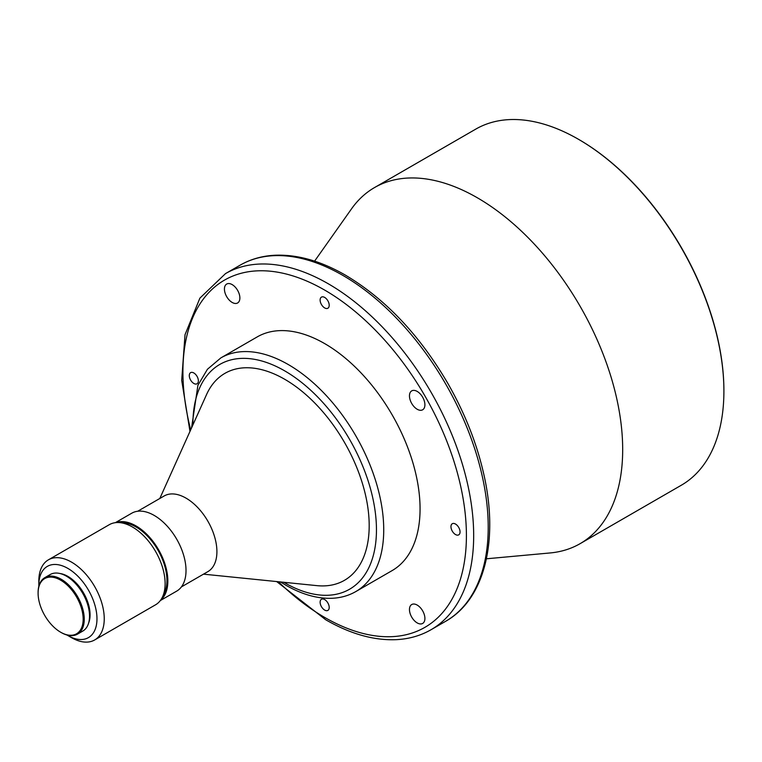 <?xml version="1.0" encoding="UTF-8"?>
<svg xmlns="http://www.w3.org/2000/svg" width="762" height="762" viewBox="0 0 762 762"><rect width="100%" height="100%" fill="white"/><g stroke="black" fill="none" stroke-linecap="round" stroke-linejoin="round"><path stroke-width="1.14" d="M455.505 524.046A6.429 3.705 -120 0 0 452.295 523.723A6.429 3.705 -120 0 0 451.304 528.876A6.429 3.705 -120 0 0 455.505 534.533A6.429 3.705 -120 0 0 458.714 534.857A6.429 3.705 -120 0 0 459.705 529.704A6.429 3.705 -120 0 0 455.505 524.046M417.185 605.076A10.925 6.306 -120 0 0 411.718 604.533A10.925 6.306 -120 0 0 410.051 613.286A10.925 6.306 -120 0 0 417.185 622.906A10.925 6.306 -120 0 0 422.643 623.449A10.925 6.306 -120 0 0 424.32 614.696A10.925 6.306 -120 0 0 417.185 605.076M324.669 599.58A6.429 3.705 -120 0 0 321.459 599.265A6.429 3.705 -120 0 0 320.469 604.409A6.429 3.705 -120 0 0 324.669 610.076A6.429 3.705 -120 0 0 327.879 610.391A6.429 3.705 -120 0 0 328.86 605.247A6.429 3.705 -120 0 0 324.669 599.58M193.834 372.97A6.429 3.705 -120 0 0 190.624 372.647A6.429 3.705 -120 0 0 189.633 377.8A6.429 3.705 -120 0 0 193.834 383.457A6.429 3.705 -120 0 0 197.044 383.781A6.429 3.705 -120 0 0 198.025 378.628A6.429 3.705 -120 0 0 193.834 372.97M232.153 284.597A10.925 6.306 -120 0 0 226.695 284.055A10.925 6.306 -120 0 0 225.019 292.808A10.925 6.306 -120 0 0 232.153 302.428A10.925 6.306 -120 0 0 237.611 302.971A10.925 6.306 -120 0 0 239.287 294.218A10.925 6.306 -120 0 0 232.153 284.597M324.669 297.428A6.429 3.705 -120 0 0 321.459 297.113A6.429 3.705 -120 0 0 320.469 302.257A6.429 3.705 -120 0 0 324.669 307.924A6.429 3.705 -120 0 0 327.879 308.239A6.429 3.705 -120 0 0 328.86 303.085A6.429 3.705 -120 0 0 324.669 297.428M417.185 391.42A10.925 6.306 -120 0 0 411.718 390.877A10.925 6.306 -120 0 0 410.051 399.631A10.925 6.306 -120 0 0 417.185 409.251A10.925 6.306 -120 0 0 422.643 409.794A10.925 6.306 -120 0 0 424.32 401.041A10.925 6.306 -120 0 0 417.185 391.42M324.669 343.595A134.922 77.895 60 0 1 412.804 462.486A134.922 77.895 60 0 1 392.125 570.595L355.787 591.579A134.922 77.895 60 0 0 376.466 483.46A134.922 77.895 60 0 0 288.322 364.569A134.922 77.895 60 0 0 220.866 357.892L257.213 336.909A134.922 77.895 60 0 1 324.669 343.595M137.712 511.245L164.173 495.967A43.691 25.222 60 0 1 186.014 498.129A43.691 25.222 60 0 1 214.56 536.629A43.691 25.222 60 0 1 207.864 571.633L181.394 586.911M159.81 498.481L206.569 394.535A119.501 68.99 60 0 1 284.693 379.266A119.501 68.99 60 0 1 367.579 505.73A119.501 68.99 60 0 1 316.897 585.635L203.502 574.157M115.881 522.618A44.977 25.965 60 0 1 136.046 525.932A44.977 25.965 60 0 1 164.792 563.537A44.977 25.965 60 0 1 160.639 600.132M115.338 522.675L131.731 513.217A44.977 25.965 60 0 1 154.219 515.436A44.977 25.965 60 0 1 183.594 555.069A44.977 25.965 60 0 1 176.708 591.112L160.315 600.57M38.843 586.283A41.119 23.736 60 0 1 38.824 585.206L38.824 581.015A46.253 26.708 60 0 1 48.406 559.832L109.28 524.694A46.253 26.708 60 0 1 118.958 522.561L123.339 522.799A43.691 25.222 60 0 1 136.046 526.98A43.691 25.222 60 0 1 164.201 593.588L162.22 597.503A46.253 26.708 60 0 1 155.543 604.809L94.669 639.956A46.253 26.708 60 0 1 71.533 637.661L67.904 635.565A41.119 23.736 60 0 1 66.98 635.022M118.958 522.561A46.253 26.708 60 0 1 132.407 526.98A46.253 26.708 60 0 1 162.22 597.503M48.406 559.832A46.253 26.708 60 0 1 71.533 562.127A46.253 26.708 60 0 1 101.756 602.885A46.253 26.708 60 0 1 94.669 639.956M38.824 585.206A41.119 23.736 60 0 1 67.904 568.423A41.119 23.736 60 0 1 96.974 618.782A41.119 23.736 60 0 1 67.904 635.565L71.533 637.661M59.912 573.5A31.356 18.098 60 0 1 67.904 576.396A31.356 18.098 60 0 1 88.582 623.164M38.1 592.874A32.633 18.84 60 0 1 38.1 592.55A32.633 18.84 60 0 1 44.863 577.615A32.633 18.84 60 0 1 61.179 579.225A32.633 18.84 60 0 1 82.496 607.99A32.633 18.84 60 0 1 77.495 634.136A32.633 18.84 60 0 1 61.179 632.527L60.636 632.212A31.871 18.402 60 0 1 38.1 593.179A31.871 18.402 60 0 1 60.636 580.168A31.871 18.402 60 0 1 83.163 619.201A31.871 18.402 60 0 1 60.636 632.212L61.179 632.527M44.863 577.615L50.13 574.567A32.633 18.84 60 0 1 66.446 576.186A32.633 18.84 60 0 1 87.773 604.942A32.633 18.84 60 0 1 82.763 631.098L77.495 634.136M314.582 261.147L351.52 208.855A205.588 118.701 60 0 1 374.513 187.576L475.736 129.14A205.588 118.701 60 0 1 578.529 139.322L579.072 139.636A204.816 118.253 60 0 1 723.9 390.487A204.816 118.253 60 0 1 723.9 390.801M579.072 139.636L578.529 139.322A205.588 118.701 60 0 1 723.9 391.116A205.588 118.701 60 0 1 681.323 485.232L580.101 543.668A205.588 118.701 60 0 1 550.183 552.945L486.432 558.794M374.513 187.576A205.588 118.701 60 0 1 477.307 197.758A205.588 118.701 60 0 1 611.619 378.924A205.588 118.701 60 0 1 580.101 543.668M342.843 275.396A205.588 118.701 60 0 1 477.145 456.562A205.588 118.701 60 0 1 445.637 621.306C484.965 599.208 499.158 539.687 483.499 472.954C476.488 442.56 464.62 412.747 447.913 383.515C419.557 335.061 385.391 298.933 345.405 275.139C320.516 260.823 296.837 254.203 274.368 255.28C261.776 255.994 250.336 259.299 240.049 265.214A205.588 118.701 60 0 1 342.843 275.396M189.976 431.425L181.699 380.333L185.014 334.747L199.892 298.132L225.504 273.606A205.588 118.701 60 0 1 328.298 283.788A205.588 118.701 60 0 1 462.61 464.953A205.588 118.701 60 0 1 431.092 629.698L445.637 621.306M190.69 429.835A200.454 115.729 60 0 1 324.669 290.084A200.454 115.729 60 0 1 466.411 535.581A200.454 115.729 60 0 1 324.669 617.42A200.454 115.729 60 0 1 278.397 581.739M192.929 424.872A129.778 74.924 60 0 1 284.693 370.865A129.778 74.924 60 0 1 376.457 529.819A129.778 74.924 60 0 1 284.693 582.797A129.778 74.924 60 0 1 283.807 582.282M276.654 581.558L325.736 619.773C350.701 634.136 374.456 640.747 396.983 639.623C409.489 638.889 420.862 635.575 431.092 629.698M280.502 581.949L285.75 585.149C301.942 594.484 317.459 598.856 332.308 598.275C340.9 597.856 348.729 595.627 355.787 591.579M723.9 390.487L723.9 391.116M38.1 593.179L38.1 592.55M191.567 427.901L197.91 385.315L207.435 369.265L220.866 357.892M225.504 273.606L240.049 265.214"/></g></svg>
